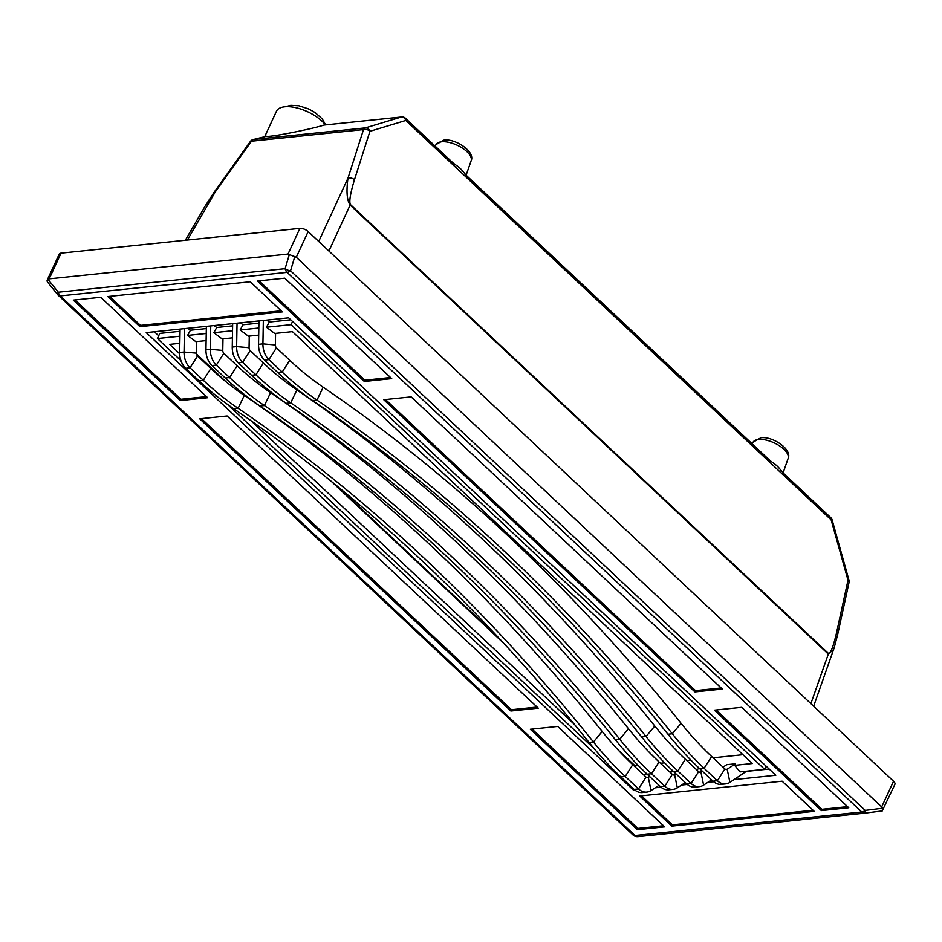 <?xml version="1.0" encoding="UTF-8"?>
<svg xmlns="http://www.w3.org/2000/svg" width="942" height="942" viewBox="0 0 942 942"><rect width="100%" height="100%" fill="white"/><g stroke="black" fill="none" stroke-linecap="round" stroke-linejoin="round"><path stroke-width="1.41" d="M833.588 649.556L828.312 654.101L350.083 205.026C346.892 200.21 346.197 191.238 347.998 178.109A4.745 2.956 17.7 0 1 354.428 179.828C350.412 193.134 349.035 201.341 350.318 204.449L828.513 653.489C830.597 653.642 833.293 646.671 836.59 632.577L848.012 580.225L831.15 519.89L770.226 462.699A4.745 2.543 -46.8 0 0 769.873 460.45L772.369 462.357A21.183 9.42 -155.2 0 1 779.67 468.775L783.332 473.096L830.785 517.653A4.745 2.543 133.2 0 1 831.15 519.89L832.104 519.831A4.745 4.745 0 0 0 830.785 517.653M328.899 251.019L350.13 205.073A4.745 2.543 -46.8 0 0 350.342 204.473M770.226 462.699L466.702 177.673A4.745 2.543 -46.8 0 0 466.337 175.436L462.675 171.103A21.183 9.42 -155.2 0 0 455.375 164.697L452.878 162.789A4.745 2.543 -46.8 0 1 453.232 165.027L405.79 120.47A4.745 3.803 -106.8 0 0 401.304 117.044L324.036 125.062C310.413 129.419 269.247 137.461 266.551 136.284L266.197 136.378M210.749 325.908L210.337 349.317A17.392 12.47 84.1 0 0 216.33 365.096L229.601 377.554A368.923 264.596 84.1 0 0 264.396 405.566A1968.733 1412.023 -95.9 0 1 450.064 555.085A1968.733 1412.023 -95.9 0 1 619.73 739.234A368.923 264.596 84.1 0 0 651.523 773.747L664.793 786.205A17.392 12.47 84.1 0 0 673.118 789.361L668.738 789.82A17.392 12.47 84.1 0 1 660.413 786.664L647.142 774.194A368.923 264.596 84.1 0 1 615.35 739.694A1968.733 1412.023 -95.9 0 0 260.016 406.026A368.923 264.596 84.1 0 1 225.22 378.013L211.95 365.543A17.392 12.47 84.1 0 1 205.957 349.776L210.337 349.317L222.771 350.424A3.156 2.273 84.1 0 0 223.866 353.297L237.137 365.755A354.698 254.399 84.1 0 0 270.589 392.696A1982.957 1422.22 -95.9 0 1 457.6 543.287A1982.957 1422.22 -95.9 0 1 628.491 728.767A354.698 254.399 84.1 0 0 659.059 761.948L672.329 774.406A3.156 2.273 84.1 0 0 673.848 774.983A3.156 2.273 84.1 0 0 674.613 774.713L675.944 773.829M263.336 320.457L262.924 343.865A17.392 12.47 84.1 0 0 268.917 359.632L282.188 372.09A368.923 264.596 84.1 0 0 316.983 400.115A1968.733 1412.023 -95.9 0 1 502.651 549.622A1968.733 1412.023 -95.9 0 1 672.317 733.783A368.923 264.596 84.1 0 0 704.11 768.283L717.38 780.753A17.392 12.47 84.1 0 0 725.705 783.909L721.325 784.356A17.392 12.47 84.1 0 1 713 781.201L699.729 768.743A368.923 264.596 84.1 0 1 667.937 734.23A1968.733 1412.023 -95.9 0 0 312.603 400.562A368.923 264.596 84.1 0 1 277.808 372.549L264.537 360.091A17.392 12.47 84.1 0 1 258.544 344.325L262.924 343.865L275.37 344.972A3.156 2.273 84.1 0 0 276.453 347.833L289.724 360.303A354.698 254.399 84.1 0 0 323.177 387.233A1982.957 1422.22 -95.9 0 1 510.187 537.835A1982.957 1422.22 -95.9 0 1 681.078 723.315A354.698 254.399 84.1 0 0 711.646 756.497L724.916 768.955A3.156 2.273 84.1 0 0 726.435 769.532A3.156 2.273 84.1 0 0 727.2 769.249L735.537 763.785L734.666 765.351L752.34 763.526L292.409 331.631L274.734 333.468L266.445 327.227L269.306 322.046L266.739 320.103M237.043 323.188L236.63 346.597A17.392 12.47 84.1 0 0 242.624 362.364L255.894 374.822A368.923 264.596 84.1 0 0 290.689 402.846A1968.733 1412.023 -95.9 0 1 476.358 552.353A1968.733 1412.023 -95.9 0 1 646.024 736.503A368.923 264.596 84.1 0 0 677.816 771.015L691.087 783.473A17.392 12.47 84.1 0 0 699.411 786.629L695.031 787.088A17.392 12.47 84.1 0 1 686.706 783.932L673.436 771.474A368.923 264.596 84.1 0 1 641.643 736.962A1968.733 1412.023 -95.9 0 0 286.309 403.294A368.923 264.596 84.1 0 1 251.514 375.281L238.244 362.811A17.392 12.47 84.1 0 1 232.25 347.045L236.63 346.597L249.065 347.704A3.156 2.273 84.1 0 0 250.16 350.565L263.43 363.023A354.698 254.399 84.1 0 0 296.883 389.964A1982.957 1422.22 -95.9 0 1 483.894 540.555A1982.957 1422.22 -95.9 0 1 654.784 726.047A354.698 254.399 84.1 0 0 685.352 759.217L698.623 771.686A3.156 2.273 84.1 0 0 700.142 772.252A3.156 2.273 84.1 0 0 700.907 771.981L702.237 771.098M184.455 328.64L184.043 352.049A17.392 12.47 84.1 0 0 190.037 367.816L203.307 380.285A368.923 264.596 84.1 0 0 238.102 408.298A1968.733 1412.023 -95.9 0 1 423.77 557.817A1968.733 1412.023 -95.9 0 1 593.436 741.966A368.923 264.596 84.1 0 0 625.229 776.467L638.499 788.937A17.392 12.47 84.1 0 0 646.824 792.092L642.444 792.552A17.392 12.47 84.1 0 1 634.119 789.396L620.849 776.926A368.923 264.596 84.1 0 1 589.056 742.414A1968.733 1412.023 -95.9 0 0 233.722 408.757A368.923 264.596 84.1 0 1 198.927 380.733L185.656 368.275A17.392 12.47 84.1 0 1 179.651 352.508L184.043 352.049L196.478 353.156A3.156 2.273 84.1 0 0 197.573 356.029L210.843 368.487A354.698 254.399 84.1 0 0 244.296 395.428A1982.957 1422.22 -95.9 0 1 431.306 546.019A1982.957 1422.22 -95.9 0 1 602.197 731.498A354.698 254.399 84.1 0 0 632.765 764.68L646.035 777.138A3.156 2.273 84.1 0 0 647.554 777.715A3.156 2.273 84.1 0 0 648.32 777.433L649.65 776.561M325.402 124.897A28.448 12.646 -155.2 0 0 298.355 108.318A28.448 12.646 -155.2 0 0 276.442 111.286L264.678 136.72M266.551 136.284L253.422 139.498A4.745 2.661 -103.8 0 0 253.162 139.546L266.386 136.307M214.246 192.062A4.745 1.401 35.5 0 1 215.294 191.874L205.262 205.874L214.246 192.062L250.431 141.394A4.745 1.401 35.5 0 1 251.479 141.206A4.745 3.403 84.1 0 1 253.422 139.498L365.449 127.876A4.745 3.803 -106.8 0 1 369.935 131.303L405.79 120.47A4.745 2.543 -46.8 0 0 405.425 118.233A4.745 4.745 0 0 0 401.692 116.973L324.036 125.062M466.702 177.673L453.232 165.027M734.136 779.611L775.819 775.278L288.652 317.831L146.222 332.608L633.389 790.067L634.72 789.926M633.825 789.113L633.389 790.067M196.56 354.074L226.327 382.028M337.495 486.413L498.024 637.157M617.928 749.75L635.132 765.893M308.175 231.555L296.294 257.26L288.017 254.069L299.897 228.364A6.323 2.814 24.8 0 1 308.175 231.555L893.546 781.236A6.323 2.814 24.8 0 1 894.9 784.345L882.207 810.944L882.524 808.248L881.665 806.941L893.546 781.236M296.294 257.26L881.665 806.941M299.897 228.364L61.065 253.151L49.184 278.856L47.1 280.363L47.265 281.705L57.745 294.728A6.323 6.323 0 0 0 58.345 295.376A6.323 3.391 -46.8 0 0 60.3 295.906L634.967 835.53L861.742 811.992L287.075 272.368L60.3 295.906A6.323 4.533 84.1 0 1 58.322 292.22A6.323 2.167 141.2 0 0 57.745 294.728M47.1 280.363L59.205 254.152A6.323 2.814 24.8 0 1 61.065 253.151M180.263 400.562L207.652 397.724L100.7 297.283L73.311 300.121L180.263 400.562L180.864 399.278L206.486 396.617M139.911 326.674L282.329 311.896L250.242 281.764L107.812 296.542L139.911 326.674L140.499 325.39L281.163 310.789M257.366 281.022L364.33 381.463L391.719 378.625L284.755 278.184L257.366 281.022M411.159 396.876L383.771 399.726L694.937 691.911L722.326 689.061L411.159 396.876M741.778 707.324L714.377 710.174L821.342 810.615L848.73 807.765L741.778 707.324M814.218 811.345L782.131 781.212L639.712 796.002L671.799 826.134L814.218 811.345M664.675 826.876L557.711 726.435L530.322 729.273L637.287 829.714L664.675 826.876M538.271 708.172L227.104 415.987L199.716 418.825L510.87 711.01L538.271 708.172M655.255 787.795L661.013 787.194M681.549 785.063L687.307 784.462M707.842 782.343L713.6 781.742M288.017 254.069L49.184 278.856M633.424 835.283A6.323 6.241 -103.9 0 0 637.828 836.684M47.96 279.362L58.322 292.22L285.108 268.694A6.323 3.285 16.6 0 0 290.548 270.79L865.215 810.414A6.323 3.391 -46.8 0 1 861.742 811.992A6.323 4.533 84.1 0 0 864.78 813.134A6.323 4.533 84.1 0 0 864.897 813.123A6.323 0.789 -97.2 0 0 864.909 813.123A6.323 0.789 -97.2 0 0 865.215 810.414L882.524 808.248M196.972 355.24L218.097 375.069M331.313 481.386L503.711 643.268M625.653 757.78L634.39 765.976L638.311 765.563M660.46 763.267L664.605 762.843M686.753 760.535L690.898 760.112M713.059 757.815L742.955 754.707M154.394 331.761L158.692 335.799M671.493 771.91L669.856 772.087M697.787 769.19L696.15 769.355M724.08 766.458L722.443 766.623M723.009 767.153L726.765 764.692L735.537 763.785M645.188 774.642L643.563 774.819M232.533 330.748L213.858 332.691L222.135 338.932L232.415 337.86M232.627 325.85L216.719 327.498L214.152 325.567M213.858 332.691L216.719 327.498M766.093 766.164L764.621 769.343L740 771.898L734.666 765.351M764.621 769.343L291.078 324.672L266.445 327.227M725.705 783.909A17.392 12.47 84.1 0 0 729.909 782.378L746.535 771.227M746.665 771.38L769.178 769.049M290.772 319.809L269.306 322.046M292.55 321.493L291.078 324.672M258.826 328.028L240.151 329.959L248.429 336.2L258.709 335.128M258.92 323.118L243.012 324.766L240.445 322.835M240.151 329.959L243.012 324.766M574.514 724.504L251.008 420.721M179.663 353.733L169.701 344.372L179.816 343.324M179.946 336.212L157.42 338.543L180.911 360.609M227.634 404.483L594.214 748.702M206.239 333.48L187.564 335.423L195.842 341.652L206.11 340.592M180.04 331.301L159.787 333.409L157.42 338.543M206.333 328.581L190.425 330.23L187.858 328.287M187.564 335.423L190.425 330.23M646.824 792.092A17.392 12.47 84.1 0 0 651.028 790.562L659 785.334M644.128 775.348L646.624 773.712M196.478 353.156L196.69 341.569M179.651 352.508L180.075 329.099M699.411 786.629A17.392 12.47 84.1 0 0 703.615 785.11L711.587 779.882M696.715 769.885L699.211 768.248M249.065 347.704L249.277 336.117M232.25 347.045L232.662 323.636M275.37 344.972L275.57 333.386M258.544 344.325L258.956 320.916M673.118 789.361A17.392 12.47 84.1 0 0 677.322 787.83L685.293 782.602M670.421 772.617L672.918 770.98M222.771 350.424L222.983 338.837M205.957 349.776L206.369 326.368M205.262 205.874L185.35 240.245M783.697 475.333A4.745 2.543 -46.8 0 0 783.332 473.096M848.966 580.166L848.012 580.225A4.745 2.696 -167.7 0 1 849.036 582.45L849.036 582.45A4.745 4.745 0 0 0 848.966 580.166L832.104 519.831M466.337 175.436L769.873 460.45M849.036 582.45L837.615 634.802A4.745 2.696 -167.7 0 0 836.59 632.577M810.885 703.615L828.312 654.101A4.745 2.543 -46.8 0 0 828.513 653.489M354.428 179.828L369.935 131.303A4.745 2.956 -162.3 0 0 363.506 129.584L251.479 141.206L215.294 191.874L187.387 240.033M201.482 418.648L511.471 709.726L537.093 707.065M511.471 709.726L510.87 711.01M532.089 729.096L637.875 828.43L663.498 825.769M637.875 828.43L637.287 829.714M641.478 795.813L672.388 824.851L813.052 810.25M672.388 824.851L671.799 826.134M716.156 709.985L821.942 809.319L847.564 806.67M821.942 809.319L821.342 810.615M385.537 399.538L695.526 690.627L721.148 687.966M695.526 690.627L694.937 691.911M259.132 280.846L364.919 380.179L390.541 377.518M364.919 380.179L364.33 381.463M109.59 296.365L140.499 325.39M75.077 299.945L180.864 399.278M441.551 141.795A19.346 8.608 -155.2 0 0 436.064 144.526L443.812 140.146C454.845 138.121 475.592 151.556 471.153 160.741A19.346 8.608 -155.2 0 0 462.075 147.906A19.346 8.608 -155.2 0 0 441.551 141.795M758.546 439.455A19.346 8.608 -155.2 0 0 753.058 442.187L760.806 437.806C771.839 435.781 792.587 449.228 788.148 458.401A19.346 8.608 -155.2 0 0 779.069 445.566A19.346 8.608 -155.2 0 0 758.546 439.455M260.016 406.026L264.396 405.566L270.589 392.696M312.603 400.562L316.983 400.115L323.177 387.233M286.309 403.294L290.689 402.846L296.883 389.964M233.722 408.757L238.102 408.298L244.296 395.428M318.714 241.458L347.998 178.109L363.506 129.584A4.745 3.403 84.1 0 1 365.449 127.876L401.304 117.044A4.745 3.403 84.1 0 1 401.692 116.973M294.846 256.401L290.548 270.79A6.323 3.391 -46.8 0 1 287.075 272.368A6.323 4.533 84.1 0 1 285.108 268.694L289.406 254.293M882.207 810.944L864.921 813.123L882.254 810.944M864.65 813.146L638.111 836.661A6.323 4.533 84.1 0 1 637.993 836.673A6.323 4.533 84.1 0 1 634.967 835.53A6.323 3.391 -46.8 0 1 633.012 835.001A6.323 6.323 0 0 0 637.993 836.673L864.78 813.134A6.323 6.323 0 0 0 864.909 813.123M632.671 834.553A6.323 3.391 -46.8 0 0 633.012 835.001L58.345 295.376A6.323 3.391 -46.8 0 1 57.992 294.928M651.028 790.562L648.32 777.433L646.742 777.597M634.119 789.396L638.499 788.937L646.035 777.138M620.849 776.926L625.229 776.467L632.765 764.68M589.056 742.414L593.436 741.966L602.197 731.498M198.927 380.733L203.307 380.285L210.843 368.487M185.656 368.275L190.037 367.816L197.573 356.029M703.615 785.11L700.907 771.981L699.329 772.146M686.706 783.932L691.087 783.473L698.623 771.686M673.436 771.474L677.816 771.015L685.352 759.217M641.643 736.962L646.024 736.503L654.784 726.047M251.514 375.281L255.894 374.822L263.43 363.023M238.244 362.811L242.624 362.364L250.16 350.565M729.909 782.378L727.2 769.249L725.634 769.414M713 781.201L717.38 780.753L724.916 768.955M699.729 768.743L704.11 768.283L711.646 756.497M667.937 734.23L672.317 733.783L681.078 723.315M277.808 372.549L282.188 372.09L289.724 360.303M264.537 360.091L268.917 359.632L276.453 347.833M677.322 787.83L674.613 774.713L673.035 774.866M660.413 786.664L664.793 786.205L672.329 774.406M647.142 774.194L651.523 773.747L659.059 761.948M615.35 739.694L619.73 739.234L628.491 728.767M225.22 378.013L229.601 377.554L237.137 365.755M211.95 365.543L216.33 365.096L223.866 353.297M285.355 106.729L290.76 105.316L298.932 105.775L308.74 108.989L315.17 112.593L322.305 118.963L325.626 124.874M753.058 442.187L752.116 443.788M471.153 160.741L466.113 175.212M436.064 144.526L435.122 146.116M788.148 458.401L783.108 472.872M813.653 706.217L834.07 648.131L837.615 634.802M405.425 118.233L452.878 162.789M253.162 139.546A4.745 4.745 0 0 0 250.431 141.394"/></g></svg>

